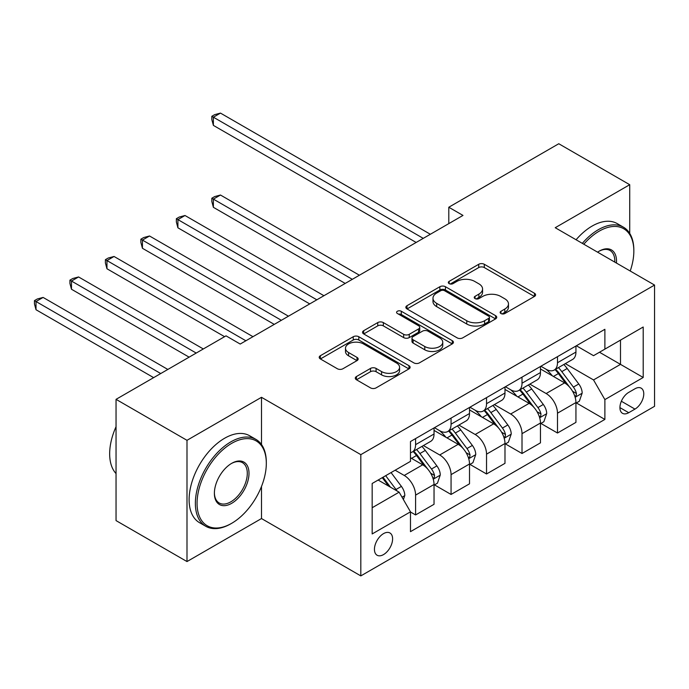 <?xml version="1.0" encoding="UTF-8"?>
<svg xmlns="http://www.w3.org/2000/svg" width="689" height="689" viewBox="0 0 689 689"><rect width="100%" height="100%" fill="white"/><g stroke="black" fill="none" stroke-linecap="round" stroke-linejoin="round"><path stroke-width="1.03" d="M500.955 313.538A2.756 1.593 0 0 0 504.856 313.538L534.449 296.451A3.936 2.274 0 0 0 535.603 294.84A3.936 2.274 0 0 0 534.449 293.23L484.307 264.283A3.936 2.274 0 0 0 478.734 264.283L449.142 281.37A2.756 1.593 0 0 0 448.332 282.499A2.756 1.593 0 0 0 449.142 283.627A2.756 1.593 0 0 0 453.043 283.627L456.867 281.413A12.609 7.278 0 0 1 474.695 281.413L478.872 283.825A12.609 7.278 0 0 1 482.567 288.975A12.609 7.278 0 0 1 478.872 294.117L475.048 296.33A2.756 1.593 0 0 0 474.239 297.459A2.756 1.593 0 0 0 475.048 298.578A2.756 1.593 0 0 0 478.95 298.578L482.774 296.373A12.609 7.278 0 0 1 500.602 296.373L504.787 298.785A12.609 7.278 0 0 1 508.473 303.927A12.609 7.278 0 0 1 504.787 309.077L500.955 311.29A2.756 1.593 0 0 0 500.145 312.41A2.756 1.593 0 0 0 500.955 313.538L500.955 311.29M383.523 554.593A12.841 7.415 120 0 0 391.912 543.276A12.841 7.415 120 0 0 389.948 532.985A12.841 7.415 120 0 0 383.523 533.622A12.841 7.415 120 0 0 375.135 544.939A12.841 7.415 120 0 0 377.098 555.231A12.841 7.415 120 0 0 383.523 554.593M356.446 376.547A3.936 2.274 0 0 0 355.291 378.149A3.936 2.274 0 0 0 356.446 379.76L370.51 387.881A3.936 2.274 0 0 0 376.082 387.881L408.956 368.908A3.936 2.274 0 0 0 410.11 367.297A3.936 2.274 0 0 0 408.956 365.687L358.814 336.74A3.936 2.274 0 0 0 353.242 336.74L320.368 355.713A3.936 2.274 0 0 0 319.214 357.324A3.936 2.274 0 0 0 320.368 358.935L337.36 368.744A3.936 2.274 0 0 0 342.933 368.744L357.005 360.623A3.936 2.274 0 0 0 358.159 359.012A3.936 2.274 0 0 0 357.005 357.402L348.574 352.535A10.542 6.08 0 0 1 345.49 348.238A10.542 6.08 0 0 1 351.993 342.614A10.542 6.08 0 0 1 363.482 343.932L396.494 362.991A10.542 6.08 0 0 1 399.577 367.297A10.542 6.08 0 0 1 393.074 372.913A10.542 6.08 0 0 1 381.585 371.595L376.082 368.417A3.936 2.274 0 0 0 370.51 368.417L356.446 376.547L356.446 379.76M261.493 397.303L186.995 440.314L116.045 399.344L116.045 520.6L186.995 561.561L261.493 518.55L360.821 575.901L360.821 454.645L261.493 397.303L261.493 444.508M629.72 233.39L629.72 184.704L555.222 227.714L654.55 285.065L360.821 454.645M629.72 184.704L558.77 143.743L448.797 207.234L448.797 223.615M116.045 399.344L226.018 335.853L240.203 344.052L462.982 215.424L448.797 207.234M457.151 337.86A3.936 2.274 0 0 0 462.715 337.86L495.589 318.886A3.936 2.274 0 0 0 496.743 317.276A3.936 2.274 0 0 0 495.589 315.665L445.447 286.719A3.936 2.274 0 0 0 439.875 286.719L407.01 305.701A3.936 2.274 0 0 0 405.855 307.303A3.936 2.274 0 0 0 407.01 308.913L457.151 337.86M398.5 314.132A2.756 1.593 0 0 1 401.299 314.52L401.299 311.247L452.277 340.676A3.936 2.274 0 0 1 453.431 342.287A3.936 2.274 0 0 1 452.277 343.897L419.403 362.87A3.936 2.274 0 0 1 413.831 362.87L363.689 333.924L363.689 330.703A3.936 2.274 0 0 0 362.535 332.313A3.936 2.274 0 0 0 363.689 333.924M363.689 330.703L377.753 322.581A3.936 2.274 0 0 1 383.325 322.581L403.659 334.329A3.936 2.274 0 0 0 409.232 334.329L418.567 328.937A3.936 2.274 0 0 0 419.722 327.327A3.936 2.274 0 0 0 418.567 325.725L397.398 313.495A2.756 1.593 0 0 1 396.588 312.375A2.756 1.593 0 0 1 398.294 310.903A2.756 1.593 0 0 1 401.299 311.247M634.965 388.777L628.721 392.385A12.445 7.183 120 0 0 620.6 403.349A12.445 7.183 120 0 0 622.503 413.322A12.445 7.183 120 0 0 628.721 412.702L634.965 409.102A12.445 7.183 120 0 0 643.095 398.139A12.445 7.183 120 0 0 641.192 388.165A12.445 7.183 120 0 0 634.965 388.777M360.821 575.901L654.55 406.312L654.55 285.065M576.366 345.766L593.53 355.679L604.882 349.125L604.882 329.299L410.48 441.537L410.48 461.363L372.172 483.489L372.172 533.949L410.48 511.832L410.48 531.658L604.882 419.42L604.882 399.594L593.53 379.932L565.316 363.637M604.882 349.125L643.199 327.008L643.199 377.477L604.882 399.594M186.995 440.314L186.995 561.561M599.49 352.243L620.496 364.369L620.496 340.116L643.199 327.008M593.53 379.932L620.496 364.369L643.199 377.477M372.172 507.733L399.129 492.17L378.132 480.044M410.48 511.996L415.588 514.941L415.588 495.115A16.054 9.267 -120 0 0 404.236 475.453L395.159 470.217M415.588 514.941L434.036 504.296L434.036 484.47A16.054 9.267 -120 0 0 422.684 464.808L410.48 457.763M434.466 484.875L451.062 494.461L451.062 474.635A16.054 9.267 -120 0 0 439.711 454.973L423.416 445.568M451.062 494.461L469.51 483.816L469.51 463.99A16.054 9.267 -120 0 0 458.159 444.327L434.036 430.401M469.941 464.395L486.537 473.98L486.537 454.154A16.054 9.267 -120 0 0 475.186 434.492L458.891 425.087M486.537 473.98L504.985 463.335L504.985 443.509A16.054 9.267 -120 0 0 493.634 423.847L469.51 409.921M505.416 443.914L522.012 453.5L522.012 433.674A16.054 9.267 -120 0 0 510.661 414.011L494.366 404.607M522.012 453.5L540.46 442.855L540.46 423.029A16.054 9.267 -120 0 0 529.109 403.366L504.985 389.44M540.891 423.434L557.487 433.019L557.487 413.193A16.054 9.267 -120 0 0 546.136 393.531L529.841 384.118M557.487 433.019L575.935 422.374L575.935 402.548A16.054 9.267 -120 0 0 564.584 382.886L540.46 368.951M540.891 366.247L546.136 369.278A16.054 9.267 -120 0 0 554.163 370.079A16.054 9.267 -120 0 0 557.487 362.724L557.487 356.661M505.416 386.736L510.661 389.767A16.054 9.267 -120 0 0 518.688 390.56A16.054 9.267 -120 0 0 522.012 383.213L522.012 377.15M469.941 407.216L475.186 410.248A16.054 9.267 -120 0 0 483.213 411.04A16.054 9.267 -120 0 0 486.537 403.694L486.537 397.631M434.466 427.697L439.711 430.728A16.054 9.267 -120 0 0 447.738 431.521A16.054 9.267 -120 0 0 451.062 424.174L451.062 418.111M576.366 402.953L604.882 419.42M554.163 370.079L572.611 359.425A16.054 9.267 -120 0 0 575.935 352.079L575.935 346.016M518.688 390.56L537.136 379.906A16.054 9.267 -120 0 0 540.46 372.56L540.46 366.496M483.213 411.04L501.661 400.387A16.054 9.267 -120 0 0 504.985 393.04L504.985 386.977M447.738 431.521L466.186 420.867A16.054 9.267 -120 0 0 469.51 413.521L469.51 407.457M410.48 452.647A16.054 9.267 -120 0 0 412.263 452.001L430.711 441.348A16.054 9.267 -120 0 0 434.036 434.001L434.036 427.938M412.263 452.001A16.054 9.267 -120 0 0 415.588 444.655L415.588 438.592M399.129 492.17L410.48 511.832M261.493 518.55L261.493 486.477M502.057 313.926L504.787 312.35A12.609 7.278 0 0 0 508.473 307.208L508.473 303.927M482.567 288.975L482.567 292.248A12.609 7.278 0 0 1 478.872 297.398L476.151 298.974M534.397 296.477L484.307 267.565A3.936 2.274 0 0 0 478.734 267.565L450.244 284.014M495.537 318.912L445.447 290A3.936 2.274 0 0 0 439.875 290L407.061 308.948M488.63 318.404A2.756 1.593 0 0 0 489.431 317.276A2.756 1.593 0 0 0 488.63 316.148L444.612 290.741A2.756 1.593 0 0 0 440.71 290.741L436.671 293.075A12.609 7.278 0 0 0 432.985 298.216A12.609 7.278 0 0 0 436.671 303.367L466.754 320.738A12.609 7.278 0 0 0 484.591 320.738L488.63 318.404L488.63 321.677A2.756 1.593 0 0 0 489.431 320.557L489.431 317.276M432.985 298.216L432.985 301.498A12.609 7.278 0 0 0 436.671 306.639L436.671 303.367M488.63 321.677L484.591 324.011A12.609 7.278 0 0 1 466.754 324.011L436.671 306.639M363.74 333.95L377.753 325.863L377.753 322.581M419.722 327.327L419.722 330.608A3.936 2.274 0 0 1 418.567 332.219L409.232 337.601A3.936 2.274 0 0 1 403.659 337.601L383.325 325.863A3.936 2.274 0 0 0 377.753 325.863M401.299 314.52L452.217 343.923M424.768 346.507A10.542 6.08 0 0 0 436.249 347.824A10.542 6.08 0 0 0 442.751 342.209A10.542 6.08 0 0 0 439.668 337.903L428.041 331.185A3.936 2.274 0 0 0 422.469 331.185L413.133 336.577A3.936 2.274 0 0 0 411.979 338.187A3.936 2.274 0 0 0 413.133 339.798L424.768 346.507L424.768 349.788A10.542 6.08 0 0 0 436.249 351.106A10.542 6.08 0 0 0 442.751 345.482L442.751 342.209M411.979 338.187L411.979 341.46A3.936 2.274 0 0 0 413.133 343.07L413.133 339.798M424.768 349.788L413.133 343.07M399.577 367.297L399.577 370.57A10.542 6.08 0 0 1 393.074 376.194A10.542 6.08 0 0 1 381.585 374.876L376.082 371.698A3.936 2.274 0 0 0 370.51 371.698L356.497 379.794M345.49 348.238L345.49 351.511A10.542 6.08 0 0 0 348.574 355.817L348.574 352.535M356.954 360.648L348.574 355.817M408.904 368.934L358.814 340.013A3.936 2.274 0 0 0 353.242 340.013L320.428 358.96M575.935 403.203L579.346 401.231L582.179 393.04A10.636 6.141 -120 0 0 578.786 383.98L567.193 368.503A30.704 17.725 -120 0 0 563.843 364.49M552.311 375.789A30.704 17.725 -120 0 0 546.024 369.218M574.971 396.683L576.202 395.348L576.435 393.497A10.636 6.141 -120 0 0 573.394 387.097L561.802 371.621A30.704 17.725 -120 0 0 558.452 367.607M555.592 369.252A25.484 14.71 60 0 1 559.778 374.015L569.588 387.106M359.4 275.23L220.48 195.03L213.383 199.121L213.383 207.32L345.206 283.429M555.041 369.571A30.704 17.725 60 0 1 558.391 373.584L566.1 383.876M213.383 207.32L211.824 201.498L211.824 198.225L352.303 279.329M211.824 198.225L214.658 196.589L220.48 195.03M423.253 238.368L213.383 117.199L220.48 113.099L430.349 234.269M416.156 242.459L213.383 125.389L213.383 117.199L211.824 116.295L214.658 114.658L220.48 113.099M213.383 125.389L211.824 119.576L211.824 116.295M540.46 423.683L543.871 421.711L546.704 413.521A10.636 6.141 -120 0 0 543.311 404.469L531.719 388.984A30.704 17.725 -120 0 0 528.368 384.97M516.836 396.278A30.704 17.725 -120 0 0 510.549 389.698M539.496 417.164L540.727 415.829L540.96 413.977A10.636 6.141 -120 0 0 537.92 407.578L526.327 392.101A30.704 17.725 -120 0 0 522.977 388.088M520.117 389.733A25.484 14.71 60 0 1 524.303 394.496L534.113 407.595M323.925 295.71L185.005 215.511L177.908 219.61L177.908 227.801L309.731 303.909M519.566 390.052A30.704 17.725 60 0 1 522.917 394.065L530.625 404.357M177.908 227.801L176.35 221.979L176.35 218.706L316.828 299.81M176.35 218.706L179.183 217.069L185.005 215.511M504.985 444.164L508.396 442.192L511.229 434.001A10.636 6.141 -120 0 0 507.836 424.949L496.244 409.464A30.704 17.725 -120 0 0 492.893 405.451M481.361 416.759A30.704 17.725 -120 0 0 475.074 410.179M504.021 437.644L505.252 436.309L505.485 434.458A10.636 6.141 -120 0 0 502.445 428.058L490.852 412.582A30.704 17.725 -120 0 0 487.502 408.568M484.643 410.213A25.484 14.71 60 0 1 488.828 414.976L498.638 428.076M288.45 316.191L149.53 235.991L142.434 240.091L142.434 248.281L274.256 324.39M484.091 410.532A30.704 17.725 60 0 1 487.442 414.545L495.15 424.837M142.434 248.281L140.875 242.459L140.875 239.186L281.353 320.29M140.875 239.186L143.708 237.55L149.53 235.991M469.51 464.644L472.921 462.681L475.754 454.482A10.636 6.141 -120 0 0 472.361 445.43L460.769 429.945A30.704 17.725 -120 0 0 457.418 425.931M445.886 437.239A30.704 17.725 -120 0 0 439.599 430.659M468.546 458.125L469.777 456.79L470.01 454.938A10.636 6.141 -120 0 0 466.97 448.539L455.377 433.062A30.704 17.725 -120 0 0 452.027 429.049M449.168 430.694A25.484 14.71 60 0 1 453.353 435.457L463.163 448.556M252.975 336.68L114.055 256.472L106.959 260.571L106.959 268.762L224.597 336.68M448.617 431.013A30.704 17.725 60 0 1 451.967 435.026L459.675 445.318M106.959 268.762L105.4 262.948L105.4 259.667L245.878 340.771M105.4 259.667L108.242 258.031L114.055 256.472M434.036 485.125L437.446 483.161L440.28 474.962A10.636 6.141 -120 0 0 436.886 465.91L425.294 450.425A30.704 17.725 -120 0 0 421.944 446.42M433.071 478.614L434.303 477.27L434.535 475.419A10.636 6.141 -120 0 0 431.495 469.02L419.902 453.543A30.704 17.725 -120 0 0 416.552 449.529M413.693 451.183A25.484 14.71 60 0 1 417.878 455.937L427.688 469.037M203.307 348.961L78.58 276.952L71.484 281.052L71.484 289.242L189.122 357.16M413.142 451.493A30.704 17.725 60 0 1 416.492 455.507L424.2 465.798M71.484 289.242L69.925 283.429L69.925 280.147L196.21 353.061M69.925 280.147L72.767 278.511L78.58 276.952M630.22 271.018A48.962 28.266 120 0 0 633.837 251.149A48.962 28.266 120 0 0 599.206 231.159A48.962 28.266 120 0 0 583.807 244.225M582.326 243.363A50.168 28.964 -60 0 1 598.362 229.678A50.168 28.964 -60 0 1 623.442 227.198A50.168 28.964 -60 0 1 633.837 250.167L633.837 251.149M597.587 252.174A24.485 14.133 -60 0 1 599.206 251.149L599.206 251.149A24.485 14.133 -60 0 1 616.448 263.06M576.082 239.755A50.168 28.964 -60 0 1 592.118 226.078A50.168 28.964 -60 0 1 617.198 223.589L623.442 227.198M614.795 262.113A23.28 13.444 120 0 0 609.998 250.486A23.28 13.444 120 0 0 598.775 251.399M230.841 523.795L231.693 523.304A48.962 28.266 120 0 0 266.316 463.335A48.962 28.266 120 0 0 231.693 443.346A48.962 28.266 120 0 0 197.063 503.314A48.962 28.266 120 0 0 231.693 523.304L230.841 523.795A50.168 28.964 -60 0 1 205.753 526.275A50.168 28.964 -60 0 1 198.062 486.072A50.168 28.964 -60 0 1 230.841 441.864A50.168 28.964 -60 0 1 255.92 439.384A50.168 28.964 -60 0 1 266.316 462.345L266.316 463.335M231.693 503.314A24.485 14.133 -60 0 1 214.382 493.315A24.485 14.133 -60 0 1 231.693 463.335L231.693 463.335A24.485 14.133 -60 0 1 249.005 473.326A24.485 14.133 -60 0 1 231.693 503.314M214.382 492.816A23.28 13.444 120 0 0 219.197 502.987A23.28 13.444 120 0 0 230.841 501.833A23.28 13.444 120 0 0 246.042 481.327A23.28 13.444 120 0 0 242.476 462.672A23.28 13.444 120 0 0 231.263 463.585M205.753 526.275L199.509 522.675A50.168 28.964 -60 0 1 191.818 482.472A50.168 28.964 -60 0 1 224.597 438.264A50.168 28.964 -60 0 1 249.676 435.775L255.92 439.384M116.045 473.584A50.168 28.964 -60 0 1 116.045 426.698M403.392 499.542L404.805 495.443A10.636 6.141 -120 0 0 401.411 486.391L391.068 472.576M167.832 369.442L43.106 297.433L36.009 301.532L36.009 309.723L153.647 377.641M396.985 490.93A10.636 6.141 -120 0 0 396.02 489.5L385.676 475.686M383.006 477.227L390.439 487.157M382.266 477.658L388.57 486.072M36.009 309.723L34.45 303.909L34.45 300.628L160.735 373.541M34.45 300.628L37.292 298.992L43.106 297.433M404.236 475.453L422.684 464.808M439.711 454.973L458.159 444.327M475.186 434.492L493.634 423.847M510.661 414.011L529.109 403.366M546.136 393.531L564.584 382.886M557.487 362.724L575.935 352.079M557.487 413.193L575.935 402.548M522.012 433.674L540.46 423.029M522.012 383.213L540.46 372.56M486.537 454.154L504.985 443.509M486.537 403.694L504.985 393.04M451.062 474.635L469.51 463.99M451.062 424.174L469.51 413.521M415.588 495.115L434.036 484.47M415.588 444.655L434.036 434.001M621.357 401.239L634.965 409.102M619.928 407.621L628.721 412.702M504.787 312.35L504.787 309.077M475.048 298.578L475.048 296.33M478.872 297.398L478.872 294.117M449.142 283.627L449.142 281.37M478.734 267.565L478.734 264.283M484.307 267.565L484.307 264.283M534.449 296.451L534.449 293.23M407.01 308.913L407.01 305.701M439.875 290L439.875 286.719M445.447 290L445.447 286.719M495.589 318.886L495.589 315.665M466.754 324.011L466.754 320.738M484.591 324.011L484.591 320.738M383.325 325.863L383.325 322.581M403.659 337.601L403.659 334.329M409.232 337.601L409.232 334.329M418.567 332.219L418.567 328.937M452.277 343.897L452.277 340.676M370.51 371.698L370.51 368.417M376.082 371.698L376.082 368.417M381.585 374.876L381.585 371.595M357.005 360.623L357.005 357.402M320.368 358.935L320.368 355.713M353.242 340.013L353.242 336.74M358.814 340.013L358.814 336.74M408.956 368.908L408.956 365.687M575.143 397.269L582.11 393.247M561.802 371.621L567.193 368.503M553.439 376.444L558.391 373.584M573.394 387.097L578.786 383.98M572.55 391.249L576.435 393.497M539.668 417.749L546.635 413.727M526.327 392.101L531.719 388.984M517.964 396.924L522.917 394.065M537.92 407.578L543.311 404.469M537.076 411.729L540.96 413.977M504.193 438.23L511.16 434.208M490.852 412.582L496.244 409.464M482.489 417.405L487.442 414.545M502.445 428.058L507.836 424.949M501.601 432.21L505.485 434.458M468.718 458.71L475.686 454.688M455.377 433.062L460.769 429.945M447.015 437.885L451.967 435.026M466.97 448.539L472.361 445.43M466.126 452.69L470.01 454.938M433.243 479.191L440.211 475.169M419.902 453.543L425.294 450.425M411.54 458.366L416.492 455.507M431.495 469.02L436.886 465.91M430.651 473.171L434.535 475.419M402.04 497.208L404.736 495.649M396.02 489.5L401.411 486.391"/></g></svg>
